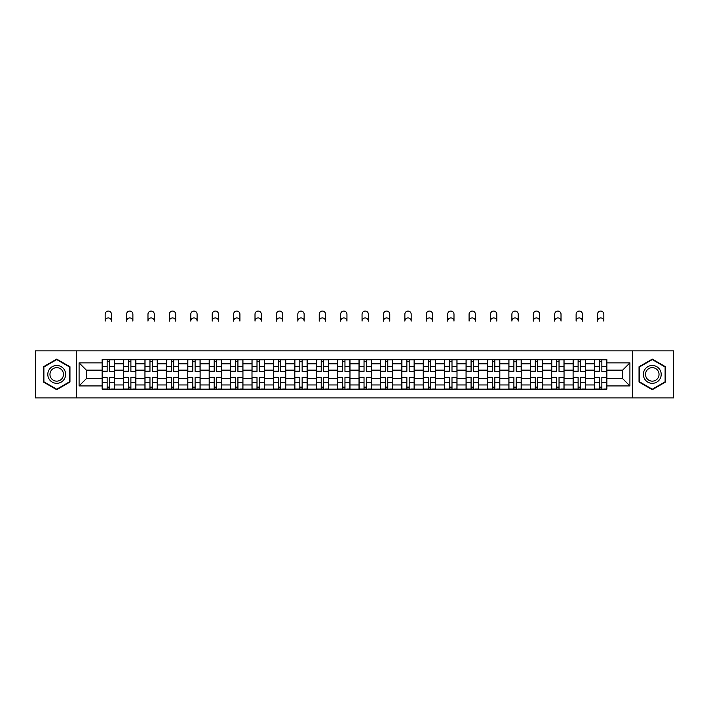 <?xml version="1.0" encoding="UTF-8"?>
<svg xmlns="http://www.w3.org/2000/svg" width="709" height="709" viewBox="0 0 709 709"><rect width="100%" height="100%" fill="white"/><g stroke="black" fill="none" stroke-linecap="round" stroke-linejoin="round"><path stroke-width="1.06" d="M632.658 397.935L673.55 397.935L673.55 350.866L35.45 350.866L35.45 397.935L632.658 397.935L632.658 350.866M123.552 389.152L123.552 363.832L114.495 363.832L114.495 389.152M114.495 363.832L114.495 359.649M123.552 363.832L123.552 359.649M135.898 359.649L135.898 389.152M144.955 389.152L144.955 359.649M157.309 359.649L157.309 389.152M166.367 389.152L166.367 359.649M178.712 359.649L178.712 389.152M187.77 389.152L187.77 359.649M200.124 359.649L200.124 389.152M209.182 389.152L209.182 359.649M221.527 359.649L221.527 389.152M230.585 389.152L230.585 359.649M242.939 359.649L242.939 389.152M251.996 389.152L251.996 359.649M264.342 359.649L264.342 389.152M273.399 389.152L273.399 359.649M285.754 359.649L285.754 389.152M294.811 389.152L294.811 359.649M307.157 359.649L307.157 389.152M316.214 389.152L316.214 359.649M328.568 359.649L328.568 389.152M337.617 389.152L337.617 359.649M349.971 359.649L349.971 389.152M359.029 389.152L359.029 359.649M371.383 359.649L371.383 389.152M380.432 389.152L380.432 359.649M392.786 359.649L392.786 389.152M401.843 389.152L401.843 359.649M414.189 359.649L414.189 389.152M423.246 389.152L423.246 359.649M435.601 359.649L435.601 389.152M444.658 389.152L444.658 359.649M457.004 359.649L457.004 389.152M466.061 389.152L466.061 359.649M478.415 359.649L478.415 389.152M487.473 389.152L487.473 359.649M499.818 359.649L499.818 389.152M508.876 389.152L508.876 359.649M521.23 359.649L521.23 389.152M530.288 389.152L530.288 359.649M542.633 359.649L542.633 389.152M551.691 389.152L551.691 359.649M564.045 359.649L564.045 389.152M573.102 389.152L573.102 359.649M585.448 359.649L585.448 389.152M594.505 389.152L594.505 359.649M594.505 378.65L585.448 378.65M573.102 378.65L564.045 378.65M551.691 378.65L542.633 378.65M530.288 378.65L521.23 378.65M508.876 378.65L499.818 378.65M487.473 378.65L478.415 378.65M466.061 378.65L457.004 378.65M444.658 378.65L435.601 378.65M423.246 378.65L414.189 378.65M401.843 378.65L392.786 378.65M380.432 378.65L371.383 378.65M359.029 378.65L349.971 378.65M337.617 378.65L328.568 378.65M316.214 378.65L307.157 378.65M294.811 378.65L285.754 378.65M273.399 378.65L264.342 378.65M251.996 378.65L242.939 378.65M230.585 378.65L221.527 378.65M209.182 378.65L200.124 378.65M187.77 378.65L178.712 378.65M166.367 378.65L157.309 378.65M144.955 378.65L135.898 378.65M123.552 378.65L114.495 378.65M594.505 370.142L585.448 370.142M573.102 370.142L564.045 370.142M551.691 370.142L542.633 370.142M530.288 370.142L521.23 370.142M508.876 370.142L499.818 370.142M487.473 370.142L478.415 370.142M466.061 370.142L457.004 370.142M444.658 370.142L435.601 370.142M423.246 370.142L414.189 370.142M401.843 370.142L392.786 370.142M380.432 370.142L371.383 370.142M359.029 370.142L349.971 370.142M337.617 370.142L328.568 370.142M316.214 370.142L307.157 370.142M294.811 370.142L285.754 370.142M273.399 370.142L264.342 370.142M251.996 370.142L242.939 370.142M230.585 370.142L221.527 370.142M209.182 370.142L200.124 370.142M187.77 370.142L178.712 370.142M166.367 370.142L157.309 370.142M144.955 370.142L135.898 370.142M123.552 370.142L114.495 370.142M86.365 378.65L102.14 378.65L102.14 370.142L86.365 370.142L86.365 378.65L79.089 385.926L79.089 362.875L102.14 362.875L102.14 370.142M606.86 370.142L606.86 378.65L622.635 378.65L622.635 370.142L606.86 370.142L606.86 359.649L102.14 359.649L102.14 362.875M606.86 362.875L629.911 362.875L629.911 385.926L606.86 385.926L606.86 378.65M102.14 378.65L102.14 389.152L606.86 389.152L606.86 385.926M102.14 385.926L79.089 385.926M76.342 397.935L76.342 350.866M69.961 366.748L56.72 359.108L43.479 366.748L43.479 382.045L56.72 389.693L69.961 382.045L69.961 366.748M665.521 366.748L652.28 359.108L639.039 366.748L639.039 382.045L652.28 389.693L665.521 382.045L665.521 366.748M109.487 387.087L107.148 387.087M107.148 361.705L109.487 361.705M130.89 387.087L128.559 387.087M128.559 361.705L130.89 361.705M152.302 387.087L149.962 387.087M149.962 361.705L152.302 361.705M173.705 387.087L171.374 387.087M171.374 361.705L173.705 361.705M195.108 387.087L192.777 387.087M192.777 361.705L195.108 361.705M216.52 387.087L214.189 387.087M214.189 361.705L216.52 361.705M237.923 387.087L235.592 387.087M235.592 361.705L237.923 361.705M259.334 387.087L257.004 387.087M257.004 361.705L259.334 361.705M280.737 387.087L278.407 387.087M278.407 361.705L280.737 361.705M302.149 387.087L299.818 387.087M299.818 361.705L302.149 361.705M323.552 387.087L321.221 387.087M321.221 361.705L323.552 361.705M344.964 387.087L342.633 387.087M342.633 361.705L344.964 361.705M366.367 387.087L364.036 387.087M364.036 361.705L366.367 361.705M387.779 387.087L385.448 387.087M385.448 361.705L387.779 361.705M409.182 387.087L406.851 387.087M406.851 361.705L409.182 361.705M430.593 387.087L428.263 387.087M428.263 361.705L430.593 361.705M451.996 387.087L449.666 387.087M449.666 361.705L451.996 361.705M473.408 387.087L471.077 387.087M471.077 361.705L473.408 361.705M494.811 387.087L492.48 387.087M492.48 361.705L494.811 361.705M516.223 387.087L513.892 387.087M513.892 361.705L516.223 361.705M537.626 387.087L535.295 387.087M535.295 361.705L537.626 361.705M559.038 387.087L556.698 387.087M556.698 361.705L559.038 361.705M580.441 387.087L578.11 387.087M578.11 361.705L580.441 361.705M601.852 387.087L599.513 387.087M599.513 361.705L601.852 361.705M79.089 362.875L86.365 370.142M622.635 378.65L629.911 385.926M622.635 370.142L629.911 362.875M111.473 321.088A3.155 3.155 0 0 0 108.317 317.933A3.155 3.155 0 0 0 105.162 321.088L105.162 314.22A3.155 3.155 0 0 1 108.317 311.065A3.155 3.155 0 0 1 111.473 314.22L111.473 321.088M109.487 371.161L114.424 371.445L109.487 371.445L109.487 359.782L114.424 359.782L111.676 359.782M114.424 371.161L114.424 359.782M107.148 361.563L109.487 361.563M105.162 359.649L102.211 359.782L102.211 371.445L107.148 371.445L107.148 359.782L111.473 359.649M107.148 377.64L102.211 377.348L107.148 377.348L107.148 389.011L102.211 389.011L104.959 389.011M102.211 377.64L102.211 389.011M109.487 387.229L107.148 387.229M111.676 389.011L114.424 389.011L114.424 377.348L109.487 377.348L109.487 389.011L105.162 389.011M114.424 389.011L111.473 389.011M132.884 321.088A3.155 3.155 0 0 0 129.72 317.933A3.155 3.155 0 0 0 126.565 321.088L126.565 314.22A3.155 3.155 0 0 1 129.72 311.065A3.155 3.155 0 0 1 132.884 314.22L132.884 321.088M130.89 371.161L135.827 371.445L130.89 371.445L130.89 359.782L135.827 359.782L133.088 359.782M135.827 371.161L135.827 359.782M128.559 361.563L130.89 361.563M126.565 359.649L123.614 359.782L123.614 371.445L128.559 371.445L128.559 359.782L132.884 359.649M154.287 321.088A3.155 3.155 0 0 0 151.132 317.933A3.155 3.155 0 0 0 147.977 321.088L147.977 314.22A3.155 3.155 0 0 1 151.132 311.065A3.155 3.155 0 0 1 154.287 314.22L154.287 321.088M152.302 371.161L157.238 371.445L152.302 371.445L152.302 359.782L157.238 359.782L154.491 359.782M157.238 371.161L157.238 359.782M149.962 361.563L152.302 361.563M147.977 359.649L145.026 359.782L145.026 371.445L149.962 371.445L149.962 359.782L154.287 359.649M48.992 378.854A8.916 8.916 0 0 0 61.178 382.124A8.916 8.916 0 0 0 64.448 369.938A8.916 8.916 0 0 0 52.262 366.677A8.916 8.916 0 0 0 48.992 378.854M50.871 377.773A6.753 6.753 0 0 0 60.097 380.246A6.753 6.753 0 0 0 62.569 371.02A6.753 6.753 0 0 0 53.343 368.547A6.753 6.753 0 0 0 50.871 377.773M56.72 359.578L69.553 366.987L69.553 381.805L56.72 389.214L43.887 381.805L43.887 366.987L56.72 359.578M644.552 378.854A8.916 8.916 0 0 0 656.738 382.124A8.916 8.916 0 0 0 660.008 369.938A8.916 8.916 0 0 0 647.822 366.677A8.916 8.916 0 0 0 644.552 378.854M646.431 377.773A6.753 6.753 0 0 0 655.657 380.246A6.753 6.753 0 0 0 658.129 371.02A6.753 6.753 0 0 0 648.903 368.547A6.753 6.753 0 0 0 646.431 377.773M652.28 359.578L665.113 366.987L665.113 381.805L652.28 389.214L639.447 381.805L639.447 366.987L652.28 359.578M128.559 377.64L123.614 377.348L128.559 377.348L128.559 389.011L123.614 389.011L126.362 389.011M123.614 377.64L123.614 389.011M130.89 387.229L128.559 387.229M133.088 389.011L135.827 389.011L135.827 377.348L130.89 377.348L130.89 389.011L126.565 389.011M135.827 389.011L132.884 389.011M149.962 377.64L145.026 377.348L149.962 377.348L149.962 389.011L145.026 389.011L147.773 389.011M145.026 377.64L145.026 389.011M152.302 387.229L149.962 387.229M154.491 389.011L157.238 389.011L157.238 377.348L152.302 377.348L152.302 389.011L147.977 389.011M157.238 389.011L154.287 389.011M175.699 321.088A3.155 3.155 0 0 0 172.535 317.933A3.155 3.155 0 0 0 169.38 321.088L169.38 314.22A3.155 3.155 0 0 1 172.535 311.065A3.155 3.155 0 0 1 175.699 314.22L175.699 321.088M173.705 371.161L178.641 371.445L173.705 371.445L173.705 359.782L178.641 359.782L175.903 359.782M178.641 371.161L178.641 359.782M171.374 361.563L173.705 361.563M169.38 359.649L166.429 359.782L166.429 371.445L171.374 371.445L171.374 359.782L175.699 359.649M197.102 321.088A3.155 3.155 0 0 0 193.947 317.933A3.155 3.155 0 0 0 190.792 321.088L190.792 314.22A3.155 3.155 0 0 1 193.947 311.065A3.155 3.155 0 0 1 197.102 314.22L197.102 321.088M195.108 371.161L200.053 371.445L195.108 371.445L195.108 359.782L200.053 359.782L197.306 359.782M200.053 371.161L200.053 359.782M192.777 361.563L195.108 361.563M190.792 359.649L187.841 359.782L187.841 371.445L192.777 371.445L192.777 359.782L197.102 359.649M218.505 321.088A3.155 3.155 0 0 0 215.35 317.933A3.155 3.155 0 0 0 212.195 321.088L212.195 314.22A3.155 3.155 0 0 1 215.35 311.065A3.155 3.155 0 0 1 218.505 314.22L218.505 321.088M216.52 371.161L221.456 371.445L216.52 371.445L216.52 359.782L221.456 359.782L218.718 359.782M221.456 371.161L221.456 359.782M214.189 361.563L216.52 361.563M212.195 359.649L209.244 359.782L209.244 371.445L214.189 371.445L214.189 359.782L218.505 359.649M171.374 377.64L166.429 377.348L171.374 377.348L171.374 389.011L166.429 389.011L169.176 389.011M166.429 377.64L166.429 389.011M173.705 387.229L171.374 387.229M175.903 389.011L178.641 389.011L178.641 377.348L173.705 377.348L173.705 389.011L169.38 389.011M178.641 389.011L175.699 389.011M192.777 377.64L187.841 377.348L192.777 377.348L192.777 389.011L187.841 389.011L190.588 389.011M187.841 377.64L187.841 389.011M195.108 387.229L192.777 387.229M197.306 389.011L200.053 389.011L200.053 377.348L195.108 377.348L195.108 389.011L190.792 389.011M200.053 389.011L197.102 389.011M214.189 377.64L209.244 377.348L214.189 377.348L214.189 389.011L209.244 389.011L211.991 389.011M209.244 377.64L209.244 389.011M216.52 387.229L214.189 387.229M218.718 389.011L221.456 389.011L221.456 377.348L216.52 377.348L216.52 389.011L212.195 389.011M221.456 389.011L218.505 389.011M239.917 321.088A3.155 3.155 0 0 0 236.762 317.933A3.155 3.155 0 0 0 233.607 321.088L233.607 314.22A3.155 3.155 0 0 1 236.762 311.065A3.155 3.155 0 0 1 239.917 314.22L239.917 321.088M237.923 371.161L242.868 371.445L237.923 371.445L237.923 359.782L242.868 359.782L240.121 359.782M242.868 371.161L242.868 359.782M235.592 361.563L237.923 361.563M233.607 359.649L230.655 359.782L230.655 371.445L235.592 371.445L235.592 359.782L239.917 359.649M235.592 377.64L230.655 377.348L235.592 377.348L235.592 389.011L230.655 389.011L233.394 389.011M230.655 377.64L230.655 389.011M237.923 387.229L235.592 387.229M240.121 389.011L242.868 389.011L242.868 377.348L237.923 377.348L237.923 389.011L233.607 389.011M242.868 389.011L239.917 389.011M261.32 321.088A3.155 3.155 0 0 0 258.165 317.933A3.155 3.155 0 0 0 255.01 321.088L255.01 314.22A3.155 3.155 0 0 1 258.165 311.065A3.155 3.155 0 0 1 261.32 314.22L261.32 321.088M259.334 371.161L264.271 371.445L259.334 371.445L259.334 359.782L264.271 359.782L261.532 359.782M264.271 371.161L264.271 359.782M257.004 361.563L259.334 361.563M255.01 359.649L252.058 359.782L252.058 371.445L257.004 371.445L257.004 359.782L261.32 359.649M257.004 377.64L252.058 377.348L257.004 377.348L257.004 389.011L252.058 389.011L254.806 389.011M252.058 377.64L252.058 389.011M259.334 387.229L257.004 387.229M261.532 389.011L264.271 389.011L264.271 377.348L259.334 377.348L259.334 389.011L255.01 389.011M264.271 389.011L261.32 389.011M282.731 321.088A3.155 3.155 0 0 0 279.576 317.933A3.155 3.155 0 0 0 276.421 321.088L276.421 314.22A3.155 3.155 0 0 1 279.576 311.065A3.155 3.155 0 0 1 282.731 314.22L282.731 321.088M280.737 371.161L285.683 371.445L280.737 371.445L280.737 359.782L285.683 359.782L282.935 359.782M285.683 371.161L285.683 359.782M278.407 361.563L280.737 361.563M276.421 359.649L273.47 359.782L273.47 371.445L278.407 371.445L278.407 359.782L282.731 359.649M278.407 377.64L273.47 377.348L278.407 377.348L278.407 389.011L273.47 389.011L276.209 389.011M273.47 377.64L273.47 389.011M280.737 387.229L278.407 387.229M282.935 389.011L285.683 389.011L285.683 377.348L280.737 377.348L280.737 389.011L276.421 389.011M285.683 389.011L282.731 389.011M304.134 321.088A3.155 3.155 0 0 0 300.979 317.933A3.155 3.155 0 0 0 297.824 321.088L297.824 314.22A3.155 3.155 0 0 1 300.979 311.065A3.155 3.155 0 0 1 304.134 314.22L304.134 321.088M302.149 371.161L307.086 371.445L302.149 371.445L302.149 359.782L307.086 359.782L304.347 359.782M307.086 371.161L307.086 359.782M299.818 361.563L302.149 361.563M297.824 359.649L294.873 359.782L294.873 371.445L299.818 371.445L299.818 359.782L304.134 359.649M299.818 377.64L294.873 377.348L299.818 377.348L299.818 389.011L294.873 389.011L297.62 389.011M294.873 377.64L294.873 389.011M302.149 387.229L299.818 387.229M304.347 389.011L307.086 389.011L307.086 377.348L302.149 377.348L302.149 389.011L297.824 389.011M307.086 389.011L304.134 389.011M325.546 321.088A3.155 3.155 0 0 0 322.391 317.933A3.155 3.155 0 0 0 319.236 321.088L319.236 314.22A3.155 3.155 0 0 1 322.391 311.065A3.155 3.155 0 0 1 325.546 314.22L325.546 321.088M323.552 371.161L328.497 371.445L323.552 371.445L323.552 359.782L328.497 359.782L325.75 359.782M328.497 371.161L328.497 359.782M321.221 361.563L323.552 361.563M319.236 359.649L316.285 359.782L316.285 371.445L321.221 371.445L321.221 359.782L325.546 359.649M321.221 377.64L316.285 377.348L321.221 377.348L321.221 389.011L316.285 389.011L319.023 389.011M316.285 377.64L316.285 389.011M323.552 387.229L321.221 387.229M325.75 389.011L328.497 389.011L328.497 377.348L323.552 377.348L323.552 389.011L319.236 389.011M328.497 389.011L325.546 389.011M346.949 321.088A3.155 3.155 0 0 0 343.794 317.933A3.155 3.155 0 0 0 340.639 321.088L340.639 314.22A3.155 3.155 0 0 1 343.794 311.065A3.155 3.155 0 0 1 346.949 314.22L346.949 321.088M344.964 371.161L349.9 371.445L344.964 371.445L344.964 359.782L349.9 359.782L347.162 359.782M349.9 371.161L349.9 359.782M342.633 361.563L344.964 361.563M340.639 359.649L337.688 359.782L337.688 371.445L342.633 371.445L342.633 359.782L346.949 359.649M342.633 377.64L337.688 377.348L342.633 377.348L342.633 389.011L337.688 389.011L340.435 389.011M337.688 377.64L337.688 389.011M344.964 387.229L342.633 387.229M347.162 389.011L349.9 389.011L349.9 377.348L344.964 377.348L344.964 389.011L340.639 389.011M349.9 389.011L346.949 389.011M368.361 321.088A3.155 3.155 0 0 0 365.206 317.933A3.155 3.155 0 0 0 362.051 321.088L362.051 314.22A3.155 3.155 0 0 1 365.206 311.065A3.155 3.155 0 0 1 368.361 314.22L368.361 321.088M366.367 371.161L371.312 371.445L366.367 371.445L366.367 359.782L371.312 359.782L368.565 359.782M371.312 371.161L371.312 359.782M364.036 361.563L366.367 361.563M362.051 359.649L359.1 359.782L359.1 371.445L364.036 371.445L364.036 359.782L368.361 359.649M364.036 377.64L359.1 377.348L364.036 377.348L364.036 389.011L359.1 389.011L361.838 389.011M359.1 377.64L359.1 389.011M366.367 387.229L364.036 387.229M368.565 389.011L371.312 389.011L371.312 377.348L366.367 377.348L366.367 389.011L362.051 389.011M371.312 389.011L368.361 389.011M389.764 321.088A3.155 3.155 0 0 0 386.609 317.933A3.155 3.155 0 0 0 383.454 321.088L383.454 314.22A3.155 3.155 0 0 1 386.609 311.065A3.155 3.155 0 0 1 389.764 314.22L389.764 321.088M387.779 371.161L392.715 371.445L387.779 371.445L387.779 359.782L392.715 359.782L389.977 359.782M392.715 371.161L392.715 359.782M385.448 361.563L387.779 361.563M383.454 359.649L380.503 359.782L380.503 371.445L385.448 371.445L385.448 359.782L389.764 359.649M385.448 377.64L380.503 377.348L385.448 377.348L385.448 389.011L380.503 389.011L383.25 389.011M380.503 377.64L380.503 389.011M387.779 387.229L385.448 387.229M389.977 389.011L392.715 389.011L392.715 377.348L387.779 377.348L387.779 389.011L383.454 389.011M392.715 389.011L389.764 389.011M411.176 321.088A3.155 3.155 0 0 0 408.021 317.933A3.155 3.155 0 0 0 404.866 321.088L404.866 314.22A3.155 3.155 0 0 1 408.021 311.065A3.155 3.155 0 0 1 411.176 314.22L411.176 321.088M409.182 371.161L414.127 371.445L409.182 371.445L409.182 359.782L414.127 359.782L411.38 359.782M414.127 371.161L414.127 359.782M406.851 361.563L409.182 361.563M404.866 359.649L401.914 359.782L401.914 371.445L406.851 371.445L406.851 359.782L411.176 359.649M406.851 377.64L401.914 377.348L406.851 377.348L406.851 389.011L401.914 389.011L404.653 389.011M401.914 377.64L401.914 389.011M409.182 387.229L406.851 387.229M411.38 389.011L414.127 389.011L414.127 377.348L409.182 377.348L409.182 389.011L404.866 389.011M414.127 389.011L411.176 389.011M432.579 321.088A3.155 3.155 0 0 0 429.424 317.933A3.155 3.155 0 0 0 426.269 321.088L426.269 314.22A3.155 3.155 0 0 1 429.424 311.065A3.155 3.155 0 0 1 432.579 314.22L432.579 321.088M430.593 371.161L435.53 371.445L430.593 371.445L430.593 359.782L435.53 359.782L432.791 359.782M435.53 371.161L435.53 359.782M428.263 361.563L430.593 361.563M426.269 359.649L423.317 359.782L423.317 371.445L428.263 371.445L428.263 359.782L432.579 359.649M428.263 377.64L423.317 377.348L428.263 377.348L428.263 389.011L423.317 389.011L426.065 389.011M423.317 377.64L423.317 389.011M430.593 387.229L428.263 387.229M432.791 389.011L435.53 389.011L435.53 377.348L430.593 377.348L430.593 389.011L426.269 389.011M435.53 389.011L432.579 389.011M453.99 321.088A3.155 3.155 0 0 0 450.835 317.933A3.155 3.155 0 0 0 447.68 321.088L447.68 314.22A3.155 3.155 0 0 1 450.835 311.065A3.155 3.155 0 0 1 453.99 314.22L453.99 321.088M451.996 371.161L456.942 371.445L451.996 371.445L451.996 359.782L456.942 359.782L454.194 359.782M456.942 371.161L456.942 359.782M449.666 361.563L451.996 361.563M447.68 359.649L444.729 359.782L444.729 371.445L449.666 371.445L449.666 359.782L453.99 359.649M449.666 377.64L444.729 377.348L449.666 377.348L449.666 389.011L444.729 389.011L447.468 389.011M444.729 377.64L444.729 389.011M451.996 387.229L449.666 387.229M454.194 389.011L456.942 389.011L456.942 377.348L451.996 377.348L451.996 389.011L447.68 389.011M456.942 389.011L453.99 389.011M475.393 321.088A3.155 3.155 0 0 0 472.238 317.933A3.155 3.155 0 0 0 469.083 321.088L469.083 314.22A3.155 3.155 0 0 1 472.238 311.065A3.155 3.155 0 0 1 475.393 314.22L475.393 321.088M473.408 371.161L478.345 371.445L473.408 371.445L473.408 359.782L478.345 359.782L475.606 359.782M478.345 371.161L478.345 359.782M471.077 361.563L473.408 361.563M469.083 359.649L466.132 359.782L466.132 371.445L471.077 371.445L471.077 359.782L475.393 359.649M471.077 377.64L466.132 377.348L471.077 377.348L471.077 389.011L466.132 389.011L468.879 389.011M466.132 377.64L466.132 389.011M473.408 387.229L471.077 387.229M475.606 389.011L478.345 389.011L478.345 377.348L473.408 377.348L473.408 389.011L469.083 389.011M478.345 389.011L475.393 389.011M496.805 321.088A3.155 3.155 0 0 0 493.65 317.933A3.155 3.155 0 0 0 490.495 321.088L490.495 314.22A3.155 3.155 0 0 1 493.65 311.065A3.155 3.155 0 0 1 496.805 314.22L496.805 321.088M494.811 371.161L499.756 371.445L494.811 371.445L494.811 359.782L499.756 359.782L497.009 359.782M499.756 371.161L499.756 359.782M492.48 361.563L494.811 361.563M490.495 359.649L487.544 359.782L487.544 371.445L492.48 371.445L492.48 359.782L496.805 359.649M492.48 377.64L487.544 377.348L492.48 377.348L492.48 389.011L487.544 389.011L490.282 389.011M487.544 377.64L487.544 389.011M494.811 387.229L492.48 387.229M497.009 389.011L499.756 389.011L499.756 377.348L494.811 377.348L494.811 389.011L490.495 389.011M499.756 389.011L496.805 389.011M518.208 321.088A3.155 3.155 0 0 0 515.053 317.933A3.155 3.155 0 0 0 511.898 321.088L511.898 314.22A3.155 3.155 0 0 1 515.053 311.065A3.155 3.155 0 0 1 518.208 314.22L518.208 321.088M516.223 371.161L521.159 371.445L516.223 371.445L516.223 359.782L521.159 359.782L518.412 359.782M521.159 371.161L521.159 359.782M513.892 361.563L516.223 361.563M511.898 359.649L508.947 359.782L508.947 371.445L513.892 371.445L513.892 359.782L518.208 359.649M513.892 377.64L508.947 377.348L513.892 377.348L513.892 389.011L508.947 389.011L511.694 389.011M508.947 377.64L508.947 389.011M516.223 387.229L513.892 387.229M518.412 389.011L521.159 389.011L521.159 377.348L516.223 377.348L516.223 389.011L511.898 389.011M521.159 389.011L518.208 389.011M539.62 321.088A3.155 3.155 0 0 0 536.465 317.933A3.155 3.155 0 0 0 533.301 321.088L533.301 314.22A3.155 3.155 0 0 1 536.465 311.065A3.155 3.155 0 0 1 539.62 314.22L539.62 321.088M537.626 371.161L542.571 371.445L537.626 371.445L537.626 359.782L542.571 359.782L539.824 359.782M542.571 371.161L542.571 359.782M535.295 361.563L537.626 361.563M533.301 359.649L530.359 359.782L530.359 371.445L535.295 371.445L535.295 359.782L539.62 359.649M535.295 377.64L530.359 377.348L535.295 377.348L535.295 389.011L530.359 389.011L533.097 389.011M530.359 377.64L530.359 389.011M537.626 387.229L535.295 387.229M539.824 389.011L542.571 389.011L542.571 377.348L537.626 377.348L537.626 389.011L533.301 389.011M542.571 389.011L539.62 389.011M561.023 321.088A3.155 3.155 0 0 0 557.868 317.933A3.155 3.155 0 0 0 554.713 321.088L554.713 314.22A3.155 3.155 0 0 1 557.868 311.065A3.155 3.155 0 0 1 561.023 314.22L561.023 321.088M559.038 371.161L563.974 371.445L559.038 371.445L559.038 359.782L563.974 359.782L561.227 359.782M563.974 371.161L563.974 359.782M556.698 361.563L559.038 361.563M554.713 359.649L551.762 359.782L551.762 371.445L556.698 371.445L556.698 359.782L561.023 359.649M556.698 377.64L551.762 377.348L556.698 377.348L556.698 389.011L551.762 389.011L554.509 389.011M551.762 377.64L551.762 389.011M559.038 387.229L556.698 387.229M561.227 389.011L563.974 389.011L563.974 377.348L559.038 377.348L559.038 389.011L554.713 389.011M563.974 389.011L561.023 389.011M582.435 321.088A3.155 3.155 0 0 0 579.28 317.933A3.155 3.155 0 0 0 576.116 321.088L576.116 314.22A3.155 3.155 0 0 1 579.28 311.065A3.155 3.155 0 0 1 582.435 314.22L582.435 321.088M580.441 371.161L585.386 371.445L580.441 371.445L580.441 359.782L585.386 359.782L582.638 359.782M585.386 371.161L585.386 359.782M578.11 361.563L580.441 361.563M576.116 359.649L573.173 359.782L573.173 371.445L578.11 371.445L578.11 359.782L582.435 359.649M578.11 377.64L573.173 377.348L578.11 377.348L578.11 389.011L573.173 389.011L575.912 389.011M573.173 377.64L573.173 389.011M580.441 387.229L578.11 387.229M582.638 389.011L585.386 389.011L585.386 377.348L580.441 377.348L580.441 389.011L576.116 389.011M585.386 389.011L582.435 389.011M603.838 321.088A3.155 3.155 0 0 0 600.683 317.933A3.155 3.155 0 0 0 597.527 321.088L597.527 314.22A3.155 3.155 0 0 1 600.683 311.065A3.155 3.155 0 0 1 603.838 314.22L603.838 321.088M601.852 371.161L606.789 371.445L601.852 371.445L601.852 359.782L606.789 359.782L604.041 359.782M606.789 371.161L606.789 359.782M599.513 361.563L601.852 361.563M597.527 359.649L594.576 359.782L594.576 371.445L599.513 371.445L599.513 359.782L603.838 359.649M599.513 377.64L594.576 377.348L599.513 377.348L599.513 389.011L594.576 389.011L597.324 389.011M594.576 377.64L594.576 389.011M601.852 387.229L599.513 387.229M604.041 389.011L606.789 389.011L606.789 377.348L601.852 377.348L601.852 389.011L597.527 389.011M606.789 389.011L603.838 389.011M573.102 363.832L564.045 363.832M551.691 363.832L542.633 363.832M530.288 363.832L521.23 363.832M508.876 363.832L499.818 363.832M487.473 363.832L478.415 363.832M466.061 363.832L457.004 363.832M444.658 363.832L435.601 363.832M423.246 363.832L414.189 363.832M401.843 363.832L392.786 363.832M380.432 363.832L371.383 363.832M359.029 363.832L349.971 363.832M337.617 363.832L328.568 363.832M316.214 363.832L307.157 363.832M294.811 363.832L285.754 363.832M273.399 363.832L264.342 363.832M251.996 363.832L242.939 363.832M230.585 363.832L221.527 363.832M209.182 363.832L200.124 363.832M187.77 363.832L178.712 363.832M166.367 363.832L157.309 363.832M144.955 363.832L135.898 363.832M594.505 363.832L585.448 363.832M573.102 384.96L564.045 384.96M551.691 384.96L542.633 384.96M530.288 384.96L521.23 384.96M508.876 384.96L499.818 384.96M487.473 384.96L478.415 384.96M466.061 384.96L457.004 384.96M444.658 384.96L435.601 384.96M423.246 384.96L414.189 384.96M401.843 384.96L392.786 384.96M380.432 384.96L371.383 384.96M359.029 384.96L349.971 384.96M337.617 384.96L328.568 384.96M316.214 384.96L307.157 384.96M294.811 384.96L285.754 384.96M273.399 384.96L264.342 384.96M251.996 384.96L242.939 384.96M230.585 384.96L221.527 384.96M209.182 384.96L200.124 384.96M187.77 384.96L178.712 384.96M166.367 384.96L157.309 384.96M144.955 384.96L135.898 384.96M123.552 384.96L114.495 384.96M594.505 384.96L585.448 384.96M109.487 366.526L114.424 366.526M102.211 371.161L107.148 371.161M102.211 366.526L107.148 366.526M107.148 382.275L102.211 382.275M114.424 377.64L109.487 377.64M114.424 382.275L109.487 382.275M130.89 366.526L135.827 366.526M123.614 371.161L128.559 371.161M123.614 366.526L128.559 366.526M152.302 366.526L157.238 366.526M145.026 371.161L149.962 371.161M145.026 366.526L149.962 366.526M128.559 382.275L123.614 382.275M135.827 377.64L130.89 377.64M135.827 382.275L130.89 382.275M149.962 382.275L145.026 382.275M157.238 377.64L152.302 377.64M157.238 382.275L152.302 382.275M173.705 366.526L178.641 366.526M166.429 371.161L171.374 371.161M166.429 366.526L171.374 366.526M195.108 366.526L200.053 366.526M187.841 371.161L192.777 371.161M187.841 366.526L192.777 366.526M216.52 366.526L221.456 366.526M209.244 371.161L214.189 371.161M209.244 366.526L214.189 366.526M171.374 382.275L166.429 382.275M178.641 377.64L173.705 377.64M178.641 382.275L173.705 382.275M192.777 382.275L187.841 382.275M200.053 377.64L195.108 377.64M200.053 382.275L195.108 382.275M214.189 382.275L209.244 382.275M221.456 377.64L216.52 377.64M221.456 382.275L216.52 382.275M237.923 366.526L242.868 366.526M230.655 371.161L235.592 371.161M230.655 366.526L235.592 366.526M235.592 382.275L230.655 382.275M242.868 377.64L237.923 377.64M242.868 382.275L237.923 382.275M259.334 366.526L264.271 366.526M252.058 371.161L257.004 371.161M252.058 366.526L257.004 366.526M257.004 382.275L252.058 382.275M264.271 377.64L259.334 377.64M264.271 382.275L259.334 382.275M280.737 366.526L285.683 366.526M273.47 371.161L278.407 371.161M273.47 366.526L278.407 366.526M278.407 382.275L273.47 382.275M285.683 377.64L280.737 377.64M285.683 382.275L280.737 382.275M302.149 366.526L307.086 366.526M294.873 371.161L299.818 371.161M294.873 366.526L299.818 366.526M299.818 382.275L294.873 382.275M307.086 377.64L302.149 377.64M307.086 382.275L302.149 382.275M323.552 366.526L328.497 366.526M316.285 371.161L321.221 371.161M316.285 366.526L321.221 366.526M321.221 382.275L316.285 382.275M328.497 377.64L323.552 377.64M328.497 382.275L323.552 382.275M344.964 366.526L349.9 366.526M337.688 371.161L342.633 371.161M337.688 366.526L342.633 366.526M342.633 382.275L337.688 382.275M349.9 377.64L344.964 377.64M349.9 382.275L344.964 382.275M366.367 366.526L371.312 366.526M359.1 371.161L364.036 371.161M359.1 366.526L364.036 366.526M364.036 382.275L359.1 382.275M371.312 377.64L366.367 377.64M371.312 382.275L366.367 382.275M387.779 366.526L392.715 366.526M380.503 371.161L385.448 371.161M380.503 366.526L385.448 366.526M385.448 382.275L380.503 382.275M392.715 377.64L387.779 377.64M392.715 382.275L387.779 382.275M409.182 366.526L414.127 366.526M401.914 371.161L406.851 371.161M401.914 366.526L406.851 366.526M406.851 382.275L401.914 382.275M414.127 377.64L409.182 377.64M414.127 382.275L409.182 382.275M430.593 366.526L435.53 366.526M423.317 371.161L428.263 371.161M423.317 366.526L428.263 366.526M428.263 382.275L423.317 382.275M435.53 377.64L430.593 377.64M435.53 382.275L430.593 382.275M451.996 366.526L456.942 366.526M444.729 371.161L449.666 371.161M444.729 366.526L449.666 366.526M449.666 382.275L444.729 382.275M456.942 377.64L451.996 377.64M456.942 382.275L451.996 382.275M473.408 366.526L478.345 366.526M466.132 371.161L471.077 371.161M466.132 366.526L471.077 366.526M471.077 382.275L466.132 382.275M478.345 377.64L473.408 377.64M478.345 382.275L473.408 382.275M494.811 366.526L499.756 366.526M487.544 371.161L492.48 371.161M487.544 366.526L492.48 366.526M492.48 382.275L487.544 382.275M499.756 377.64L494.811 377.64M499.756 382.275L494.811 382.275M516.223 366.526L521.159 366.526M508.947 371.161L513.892 371.161M508.947 366.526L513.892 366.526M513.892 382.275L508.947 382.275M521.159 377.64L516.223 377.64M521.159 382.275L516.223 382.275M537.626 366.526L542.571 366.526M530.359 371.161L535.295 371.161M530.359 366.526L535.295 366.526M535.295 382.275L530.359 382.275M542.571 377.64L537.626 377.64M542.571 382.275L537.626 382.275M559.038 366.526L563.974 366.526M551.762 371.161L556.698 371.161M551.762 366.526L556.698 366.526M556.698 382.275L551.762 382.275M563.974 377.64L559.038 377.64M563.974 382.275L559.038 382.275M580.441 366.526L585.386 366.526M573.173 371.161L578.11 371.161M573.173 366.526L578.11 366.526M578.11 382.275L573.173 382.275M585.386 377.64L580.441 377.64M585.386 382.275L580.441 382.275M601.852 366.526L606.789 366.526M594.576 371.161L599.513 371.161M594.576 366.526L599.513 366.526M599.513 382.275L594.576 382.275M606.789 377.64L601.852 377.64M606.789 382.275L601.852 382.275"/></g></svg>
